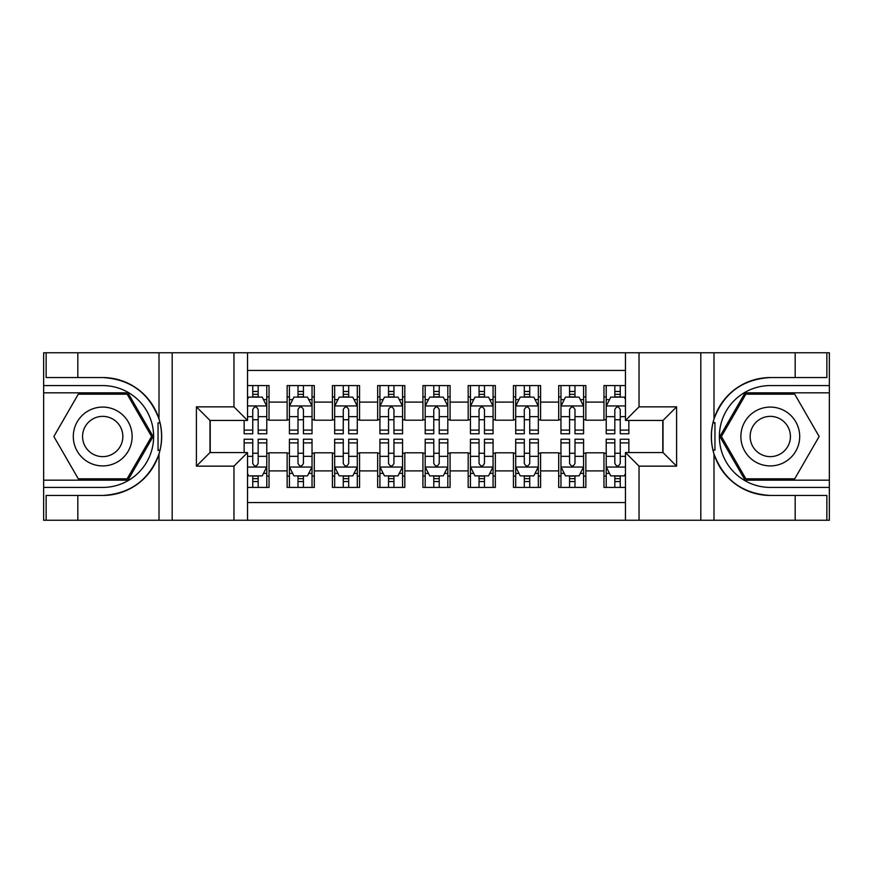 <?xml version="1.0" encoding="UTF-8"?>
<svg xmlns="http://www.w3.org/2000/svg" width="873" height="873" viewBox="0 0 873 873"><rect width="100%" height="100%" fill="white"/><g stroke="black" fill="none" stroke-linecap="round" stroke-linejoin="round"><path stroke-width="1.31" d="M247.539 520.232L625.461 520.232L625.461 452.563L663.022 452.563L663.022 420.437L625.461 420.437L625.461 352.768L247.539 352.768L247.539 420.437L209.978 420.437L209.978 452.563L247.539 452.563L247.539 520.232L77.817 520.232L77.817 495.449L102.708 495.449A58.949 58.949 0 0 0 159.006 454.004C162.454 442.349 162.454 430.673 159.006 418.996A58.949 58.949 0 0 0 102.708 377.551L77.817 377.551L77.817 352.768L43.65 352.768L43.65 480.172L127.927 480.172L153.146 436.5L127.927 392.828L43.65 392.828M625.461 385.582L603.963 385.582L603.963 402.104L585.859 402.104L585.859 420.208L603.963 420.208L603.963 402.104M585.859 402.104L585.859 385.582L558.698 385.582L558.698 402.104L540.594 402.104L540.594 420.208L558.698 420.208L558.698 402.104M540.594 402.104L540.594 385.582L513.444 385.582L513.444 402.104L495.34 402.104L495.34 420.208L513.444 420.208L513.444 402.104M495.34 402.104L495.34 385.582L468.179 385.582L468.179 402.104L450.075 402.104L450.075 420.208L468.179 420.208L468.179 402.104M450.075 402.104L450.075 385.582L422.925 385.582L422.925 402.104L404.821 402.104L404.821 420.208L422.925 420.208L422.925 402.104M404.821 402.104L404.821 385.582L377.66 385.582L377.66 402.104L359.556 402.104L359.556 420.208L377.66 420.208L377.66 402.104M359.556 402.104L359.556 385.582L332.406 385.582L332.406 402.104L314.302 402.104L314.302 420.208L332.406 420.208L332.406 402.104M314.302 402.104L314.302 385.582L287.141 385.582L287.141 420.208L269.037 420.208L269.037 385.582L247.539 385.582M247.539 487.418L269.037 487.418L269.037 452.792L287.141 452.792L287.141 487.418L314.302 487.418L314.302 452.792L332.406 452.792L332.406 470.896L314.302 470.896M332.406 470.896L332.406 487.418L359.556 487.418L359.556 452.792L377.66 452.792L377.66 470.896L359.556 470.896M377.66 470.896L377.66 487.418L404.821 487.418L404.821 452.792L422.925 452.792L422.925 470.896L404.821 470.896M422.925 470.896L422.925 487.418L450.075 487.418L450.075 452.792L468.179 452.792L468.179 470.896L450.075 470.896M468.179 470.896L468.179 487.418L495.34 487.418L495.34 452.792L513.444 452.792L513.444 470.896L495.34 470.896M513.444 470.896L513.444 487.418L540.594 487.418L540.594 452.792L558.698 452.792L558.698 470.896L540.594 470.896M558.698 470.896L558.698 487.418L585.859 487.418L585.859 452.792L603.963 452.792L603.963 470.896L585.859 470.896M625.461 370.425L247.539 370.425M247.539 502.575L625.461 502.575M603.963 470.896L603.963 487.418L625.461 487.418M210.207 420.437L210.207 452.563M662.793 452.563L662.793 420.437M252.744 396.899L258.179 396.899M266.778 396.899L269.037 396.899M252.744 419.749L258.179 419.749M266.778 419.749L269.037 419.749M252.744 453.251L258.179 453.251M266.778 453.251L269.037 453.251M252.744 476.101L258.179 476.101M266.778 476.101L269.037 476.101M287.141 419.749L289.41 419.749M298.009 419.749L303.433 419.749M312.032 419.749L314.302 419.749M287.141 396.899L289.41 396.899M298.009 396.899L303.433 396.899M312.032 396.899L314.302 396.899M287.141 453.251L289.41 453.251M298.009 453.251L303.433 453.251M312.032 453.251L314.302 453.251M287.141 476.101L289.41 476.101M298.009 476.101L303.433 476.101M312.032 476.101L314.302 476.101M332.406 453.251L334.665 453.251M343.264 453.251L348.698 453.251M357.297 453.251L359.556 453.251M332.406 476.101L334.665 476.101M343.264 476.101L348.698 476.101M357.297 476.101L359.556 476.101M332.406 396.899L334.665 396.899M343.264 396.899L348.698 396.899M357.297 396.899L359.556 396.899M332.406 419.749L334.665 419.749M343.264 419.749L348.698 419.749M357.297 419.749L359.556 419.749M377.66 453.251L379.93 453.251M388.529 453.251L393.952 453.251M402.551 453.251L404.821 453.251M377.66 476.101L379.93 476.101M388.529 476.101L393.952 476.101M402.551 476.101L404.821 476.101M377.66 396.899L379.93 396.899M388.529 396.899L393.952 396.899M402.551 396.899L404.821 396.899M377.66 419.749L379.93 419.749M388.529 419.749L393.952 419.749M402.551 419.749L404.821 419.749M422.925 453.251L425.184 453.251M433.783 453.251L439.217 453.251M447.816 453.251L450.075 453.251M422.925 476.101L425.184 476.101M433.783 476.101L439.217 476.101M447.816 476.101L450.075 476.101M422.925 396.899L425.184 396.899M433.783 396.899L439.217 396.899M447.816 396.899L450.075 396.899M422.925 419.749L425.184 419.749M433.783 419.749L439.217 419.749M447.816 419.749L450.075 419.749M468.179 453.251L470.449 453.251M479.048 453.251L484.471 453.251M493.07 453.251L495.34 453.251M468.179 476.101L470.449 476.101M479.048 476.101L484.471 476.101M493.07 476.101L495.34 476.101M468.179 396.899L470.449 396.899M479.048 396.899L484.471 396.899M493.07 396.899L495.34 396.899M468.179 419.749L470.449 419.749M479.048 419.749L484.471 419.749M493.07 419.749L495.34 419.749M513.444 453.251L515.703 453.251M524.302 453.251L529.736 453.251M538.335 453.251L540.594 453.251M513.444 476.101L515.703 476.101M524.302 476.101L529.736 476.101M538.335 476.101L540.594 476.101M513.444 396.899L515.703 396.899M524.302 396.899L529.736 396.899M538.335 396.899L540.594 396.899M513.444 419.749L515.703 419.749M524.302 419.749L529.736 419.749M538.335 419.749L540.594 419.749M558.698 453.251L560.968 453.251M569.567 453.251L574.991 453.251M583.59 453.251L585.859 453.251M558.698 476.101L560.968 476.101M569.567 476.101L574.991 476.101M583.59 476.101L585.859 476.101M558.698 396.899L560.968 396.899M569.567 396.899L574.991 396.899M583.59 396.899L585.859 396.899M558.698 419.749L560.968 419.749M569.567 419.749L574.991 419.749M583.59 419.749L585.859 419.749M603.963 453.251L606.222 453.251M614.821 453.251L620.256 453.251M603.963 476.101L606.222 476.101M614.821 476.101L620.256 476.101M603.963 396.899L606.222 396.899M614.821 396.899L620.256 396.899M603.963 419.749L606.222 419.749M614.821 419.749L620.256 419.749M258.179 391.464L252.744 391.464M244.145 430.094L244.145 433.783L252.744 433.783L252.744 430.094L244.145 430.094L244.145 420.437M263.493 399.616L266.778 399.616L266.778 433.783L258.179 433.783L258.179 409.568C256.367 406.087 254.556 406.087 252.744 409.568L252.744 430.094M266.778 399.616L266.778 385.582M266.778 406.174L262.249 397.128L248.674 397.128L247.539 399.387M252.744 397.128L252.744 385.582M258.179 385.582L258.179 397.128M252.744 481.536L258.179 481.536M247.539 473.613L248.674 475.872L262.249 475.872L266.778 466.826L266.778 439.217L258.179 439.217L258.179 442.906L266.778 442.906M266.778 466.826L266.778 487.418M244.145 452.563L244.145 439.217L252.744 439.217L252.744 463.432C254.556 466.913 256.367 466.913 258.179 463.432L258.179 442.906M258.179 475.872L258.179 487.418M252.744 487.418L252.744 475.872M117.418 411.019A29.42 29.42 0 0 0 77.239 421.79A29.42 29.42 0 0 0 88.009 461.981A29.42 29.42 0 0 0 128.189 451.21A29.42 29.42 0 0 0 117.418 411.019M112.781 419.062A20.144 20.144 0 0 0 85.27 426.428A20.144 20.144 0 0 0 92.647 453.938A20.144 20.144 0 0 0 120.158 446.572A20.144 20.144 0 0 0 112.781 419.062M127.142 478.819L78.286 478.819L53.853 436.5L78.286 394.181L127.142 394.181L151.575 436.5L127.142 478.819M784.991 411.019A29.42 29.42 0 0 0 744.811 421.79A29.42 29.42 0 0 0 755.582 461.981A29.42 29.42 0 0 0 795.761 451.21A29.42 29.42 0 0 0 784.991 411.019M780.353 419.062A20.144 20.144 0 0 0 752.842 426.428A20.144 20.144 0 0 0 760.219 453.938A20.144 20.144 0 0 0 787.73 446.572A20.144 20.144 0 0 0 780.353 419.062M794.714 478.819L745.858 478.819L721.425 436.5L745.858 394.181L794.714 394.181L819.147 436.5L794.714 478.819M158.046 450.086L160.075 450.086A58.949 58.949 0 0 0 160.086 422.936L158.046 422.936L158.046 450.435L159.988 450.435M77.817 352.768L159.006 352.768L159.006 418.996C149.174 393.036 130.415 379.22 102.708 377.551M102.708 495.449C130.415 493.78 149.174 479.964 159.006 454.004L159.006 520.232M233.964 520.232L233.964 466.149L196.403 466.149L196.403 406.851L233.964 406.851L233.964 352.768L172.188 352.768L172.188 520.232M77.817 520.232L43.65 520.232L43.65 480.172M43.65 487.418L102.708 487.418A50.918 50.918 0 0 0 153.626 436.5A50.918 50.918 0 0 0 102.708 385.582L43.65 385.582M159.006 352.768L172.188 352.768M233.964 352.768L247.539 352.768M77.817 495.449L46.138 495.449L46.138 520.232M77.817 377.551L46.138 377.551L46.138 352.768M233.964 466.149L247.539 452.563M196.403 466.149L209.978 452.563M196.403 406.851L209.978 420.437M233.964 406.851L247.539 420.437M158.046 422.936L159.999 422.587M161.45 441.563L161.625 434.427M161.047 427.988L160.73 426.068M714.954 422.914L712.925 422.914A58.949 58.949 0 0 0 712.914 450.064L714.954 450.064L714.954 422.565L713.012 422.565A58.949 58.949 0 0 1 770.292 377.551C742.585 379.22 723.826 393.036 713.994 418.996C710.546 430.651 710.546 442.327 713.994 454.004C723.826 479.964 742.585 493.78 770.292 495.449L795.183 495.449L795.183 520.232L829.35 520.232L829.35 392.828L745.073 392.828L719.854 436.5L745.073 480.172L829.35 480.172M714.954 450.064L713.001 450.413A58.949 58.949 0 0 0 770.292 495.449M625.461 352.768L795.183 352.768L795.183 377.551L770.292 377.551M639.036 352.768L639.036 406.851L676.597 406.851L676.597 466.149L639.036 466.149L639.036 520.232L700.812 520.232L700.812 352.768M713.994 454.004L713.994 520.232L795.183 520.232M795.183 352.768L829.35 352.768L829.35 392.828M829.35 385.582L770.292 385.582A50.918 50.918 0 0 0 719.374 436.5A50.918 50.918 0 0 0 770.292 487.418L829.35 487.418M713.994 520.232L700.812 520.232M639.036 520.232L625.461 520.232M795.183 377.551L826.862 377.551L826.862 352.768M795.183 495.449L826.862 495.449L826.862 520.232M639.036 406.851L625.461 420.437M676.597 406.851L663.022 420.437M676.597 466.149L663.022 452.563M639.036 466.149L625.461 452.563M711.55 431.437L711.375 438.573M711.953 445.012L712.27 446.932M303.433 391.464L298.009 391.464M312.032 430.094L303.433 430.094L303.433 433.783L312.032 433.783L312.032 406.174L307.514 397.128L293.928 397.128L289.41 406.174L289.41 433.783L298.009 433.783L298.009 430.094L289.41 430.094M289.41 406.174L289.41 385.582M312.032 406.174L312.032 385.582M298.009 397.128L298.009 385.582M303.433 385.582L303.433 397.128M303.433 430.094L303.433 409.568C301.632 406.087 299.821 406.087 298.009 409.568L298.009 430.094M348.698 391.464L343.264 391.464M357.297 430.094L348.698 430.094L348.698 433.783L357.297 433.783L357.297 406.174L352.768 397.128L339.193 397.128L334.665 406.174L334.665 433.783L343.264 433.783L343.264 430.094L334.665 430.094M334.665 406.174L334.665 385.582M357.297 406.174L357.297 385.582M343.264 397.128L343.264 385.582M348.698 385.582L348.698 397.128M348.698 430.094L348.698 409.568C346.887 406.087 345.075 406.087 343.264 409.568L343.264 430.094M393.952 391.464L388.529 391.464M402.551 430.094L393.952 430.094L393.952 433.783L402.551 433.783L402.551 406.174L398.033 397.128L384.447 397.128L379.93 406.174L379.93 433.783L388.529 433.783L388.529 430.094L379.93 430.094M379.93 406.174L379.93 385.582M402.551 406.174L402.551 385.582M388.529 397.128L388.529 385.582M393.952 385.582L393.952 397.128M393.952 430.094L393.952 409.568C392.152 406.087 390.34 406.087 388.529 409.568L388.529 430.094M439.217 391.464L433.783 391.464M447.816 430.094L439.217 430.094L439.217 433.783L447.816 433.783L447.816 406.174L443.288 397.128L429.712 397.128L425.184 406.174L425.184 433.783L433.783 433.783L433.783 430.094L425.184 430.094M425.184 406.174L425.184 385.582M447.816 406.174L447.816 385.582M433.783 397.128L433.783 385.582M439.217 385.582L439.217 397.128M439.217 430.094L439.217 409.568C437.406 406.087 435.594 406.087 433.783 409.568L433.783 430.094M298.009 481.536L303.433 481.536M289.41 442.906L298.009 442.906L298.009 439.217L289.41 439.217L289.41 466.826L293.928 475.872L307.514 475.872L312.032 466.826L312.032 439.217L303.433 439.217L303.433 442.906L312.032 442.906M312.032 466.826L312.032 487.418M289.41 466.826L289.41 487.418M303.433 475.872L303.433 487.418M298.009 487.418L298.009 475.872M298.009 442.906L298.009 463.432C299.81 466.913 301.621 466.913 303.433 463.432L303.433 442.906M343.264 481.536L348.698 481.536M334.665 442.906L343.264 442.906L343.264 439.217L334.665 439.217L334.665 466.826L339.193 475.872L352.768 475.872L357.297 466.826L357.297 439.217L348.698 439.217L348.698 442.906L357.297 442.906M357.297 466.826L357.297 487.418M334.665 466.826L334.665 487.418M348.698 475.872L348.698 487.418M343.264 487.418L343.264 475.872M343.264 442.906L343.264 463.432C345.075 466.913 346.887 466.913 348.698 463.432L348.698 442.906M388.529 481.536L393.952 481.536M379.93 442.906L388.529 442.906L388.529 439.217L379.93 439.217L379.93 466.826L384.447 475.872L398.033 475.872L402.551 466.826L402.551 439.217L393.952 439.217L393.952 442.906L402.551 442.906M402.551 466.826L402.551 487.418M379.93 466.826L379.93 487.418M393.952 475.872L393.952 487.418M388.529 487.418L388.529 475.872M388.529 442.906L388.529 463.432C390.329 466.913 392.141 466.913 393.952 463.432L393.952 442.906M433.783 481.536L439.217 481.536M425.184 442.906L433.783 442.906L433.783 439.217L425.184 439.217L425.184 466.826L429.712 475.872L443.288 475.872L447.816 466.826L447.816 439.217L439.217 439.217L439.217 442.906L447.816 442.906M447.816 466.826L447.816 487.418M425.184 466.826L425.184 487.418M439.217 475.872L439.217 487.418M433.783 487.418L433.783 475.872M433.783 442.906L433.783 463.432C435.594 466.913 437.406 466.913 439.217 463.432L439.217 442.906M484.471 391.464L479.048 391.464M493.07 430.094L484.471 430.094L484.471 433.783L493.07 433.783L493.07 406.174L488.553 397.128L474.967 397.128L470.449 406.174L470.449 433.783L479.048 433.783L479.048 430.094L470.449 430.094M470.449 406.174L470.449 385.582M493.07 406.174L493.07 385.582M479.048 397.128L479.048 385.582M484.471 385.582L484.471 397.128M484.471 430.094L484.471 409.568C482.671 406.087 480.859 406.087 479.048 409.568L479.048 430.094M479.048 481.536L484.471 481.536M470.449 442.906L479.048 442.906L479.048 439.217L470.449 439.217L470.449 466.826L474.967 475.872L488.553 475.872L493.07 466.826L493.07 439.217L484.471 439.217L484.471 442.906L493.07 442.906M493.07 466.826L493.07 487.418M470.449 466.826L470.449 487.418M484.471 475.872L484.471 487.418M479.048 487.418L479.048 475.872M479.048 442.906L479.048 463.432C480.848 466.913 482.66 466.913 484.471 463.432L484.471 442.906M529.736 391.464L524.302 391.464M538.335 430.094L529.736 430.094L529.736 433.783L538.335 433.783L538.335 406.174L533.807 397.128L520.232 397.128L515.703 406.174L515.703 433.783L524.302 433.783L524.302 430.094L515.703 430.094M515.703 406.174L515.703 385.582M538.335 406.174L538.335 385.582M524.302 397.128L524.302 385.582M529.736 385.582L529.736 397.128M529.736 430.094L529.736 409.568C527.925 406.087 526.113 406.087 524.302 409.568L524.302 430.094M524.302 481.536L529.736 481.536M515.703 442.906L524.302 442.906L524.302 439.217L515.703 439.217L515.703 466.826L520.232 475.872L533.807 475.872L538.335 466.826L538.335 439.217L529.736 439.217L529.736 442.906L538.335 442.906M538.335 466.826L538.335 487.418M515.703 466.826L515.703 487.418M529.736 475.872L529.736 487.418M524.302 487.418L524.302 475.872M524.302 442.906L524.302 463.432C526.113 466.913 527.925 466.913 529.736 463.432L529.736 442.906M574.991 391.464L569.567 391.464M583.59 430.094L574.991 430.094L574.991 433.783L583.59 433.783L583.59 406.174L579.072 397.128L565.486 397.128L560.968 406.174L560.968 433.783L569.567 433.783L569.567 430.094L560.968 430.094M560.968 406.174L560.968 385.582M583.59 406.174L583.59 385.582M569.567 397.128L569.567 385.582M574.991 385.582L574.991 397.128M574.991 430.094L574.991 409.568C573.19 406.087 571.379 406.087 569.567 409.568L569.567 430.094M569.567 481.536L574.991 481.536M560.968 442.906L569.567 442.906L569.567 439.217L560.968 439.217L560.968 466.826L565.486 475.872L579.072 475.872L583.59 466.826L583.59 439.217L574.991 439.217L574.991 442.906L583.59 442.906M583.59 466.826L583.59 487.418M560.968 466.826L560.968 487.418M574.991 475.872L574.991 487.418M569.567 487.418L569.567 475.872M569.567 442.906L569.567 463.432C571.368 466.913 573.179 466.913 574.991 463.432L574.991 442.906M620.256 391.464L614.821 391.464M625.461 399.387L624.326 397.128L610.751 397.128L606.222 406.174L606.222 433.783L614.821 433.783L614.821 430.094L606.222 430.094M606.222 406.174L606.222 385.582M628.855 420.437L628.855 433.783L620.256 433.783L620.256 409.568C618.444 406.087 616.633 406.087 614.821 409.568L614.821 430.094M614.821 397.128L614.821 385.582M620.256 385.582L620.256 397.128M614.821 481.536L620.256 481.536M628.855 442.906L628.855 439.217L620.256 439.217L620.256 442.906L628.855 442.906L628.855 452.563M609.507 473.384L606.222 473.384L606.222 439.217L614.821 439.217L614.821 463.432C616.633 466.913 618.444 466.913 620.256 463.432L620.256 442.906M606.222 473.384L606.222 487.418M606.222 466.826L610.751 475.872L624.326 475.872L625.461 473.613M620.256 475.872L620.256 487.418M614.821 487.418L614.821 475.872M287.141 470.896L269.037 470.896M287.141 402.104L269.037 402.104M266.669 405.945L247.539 405.945M266.778 430.094L258.179 430.094M252.744 416.661L247.539 416.661M266.778 416.661L258.179 416.661M258.179 394.345L252.744 394.345M247.539 467.055L266.669 467.055M266.778 473.384L263.493 473.384M244.145 442.906L252.744 442.906M258.179 456.339L266.778 456.339M247.539 456.339L252.744 456.339M252.744 478.655L258.179 478.655M713.994 352.768L713.994 418.996M311.923 405.945L289.52 405.945M289.41 399.616L292.684 399.616M308.758 399.616L312.032 399.616M298.009 416.661L289.41 416.661M312.032 416.661L303.433 416.661M303.433 394.345L298.009 394.345M357.188 405.945L334.785 405.945M334.665 399.616L337.949 399.616M354.012 399.616L357.297 399.616M343.264 416.661L334.665 416.661M357.297 416.661L348.698 416.661M348.698 394.345L343.264 394.345M402.442 405.945L380.039 405.945M379.93 399.616L383.203 399.616M399.277 399.616L402.551 399.616M388.529 416.661L379.93 416.661M402.551 416.661L393.952 416.661M393.952 394.345L388.529 394.345M447.696 405.945L425.304 405.945M425.184 399.616L428.468 399.616M444.532 399.616L447.816 399.616M433.783 416.661L425.184 416.661M447.816 416.661L439.217 416.661M439.217 394.345L433.783 394.345M289.52 467.055L311.923 467.055M312.032 473.384L308.758 473.384M292.684 473.384L289.41 473.384M303.433 456.339L312.032 456.339M289.41 456.339L298.009 456.339M298.009 478.655L303.433 478.655M334.785 467.055L357.188 467.055M357.297 473.384L354.012 473.384M337.949 473.384L334.665 473.384M348.698 456.339L357.297 456.339M334.665 456.339L343.264 456.339M343.264 478.655L348.698 478.655M380.039 467.055L402.442 467.055M402.551 473.384L399.277 473.384M383.203 473.384L379.93 473.384M393.952 456.339L402.551 456.339M379.93 456.339L388.529 456.339M388.529 478.655L393.952 478.655M425.304 467.055L447.696 467.055M447.816 473.384L444.532 473.384M428.468 473.384L425.184 473.384M439.217 456.339L447.816 456.339M425.184 456.339L433.783 456.339M433.783 478.655L439.217 478.655M492.961 405.945L470.558 405.945M470.449 399.616L473.723 399.616M489.797 399.616L493.07 399.616M479.048 416.661L470.449 416.661M493.07 416.661L484.471 416.661M484.471 394.345L479.048 394.345M470.558 467.055L492.961 467.055M493.07 473.384L489.797 473.384M473.723 473.384L470.449 473.384M484.471 456.339L493.07 456.339M470.449 456.339L479.048 456.339M479.048 478.655L484.471 478.655M538.215 405.945L515.812 405.945M515.703 399.616L518.988 399.616M535.051 399.616L538.335 399.616M524.302 416.661L515.703 416.661M538.335 416.661L529.736 416.661M529.736 394.345L524.302 394.345M515.812 467.055L538.215 467.055M538.335 473.384L535.051 473.384M518.988 473.384L515.703 473.384M529.736 456.339L538.335 456.339M515.703 456.339L524.302 456.339M524.302 478.655L529.736 478.655M583.48 405.945L561.077 405.945M560.968 399.616L564.242 399.616M580.316 399.616L583.59 399.616M569.567 416.661L560.968 416.661M583.59 416.661L574.991 416.661M574.991 394.345L569.567 394.345M561.077 467.055L583.48 467.055M583.59 473.384L580.316 473.384M564.242 473.384L560.968 473.384M574.991 456.339L583.59 456.339M560.968 456.339L569.567 456.339M569.567 478.655L574.991 478.655M625.461 405.945L606.331 405.945M606.222 399.616L609.507 399.616M628.855 430.094L620.256 430.094M614.821 416.661L606.222 416.661M625.461 416.661L620.256 416.661M620.256 394.345L614.821 394.345M606.331 467.055L625.461 467.055M606.222 442.906L614.821 442.906M620.256 456.339L625.461 456.339M606.222 456.339L614.821 456.339M614.821 478.655L620.256 478.655"/></g></svg>
